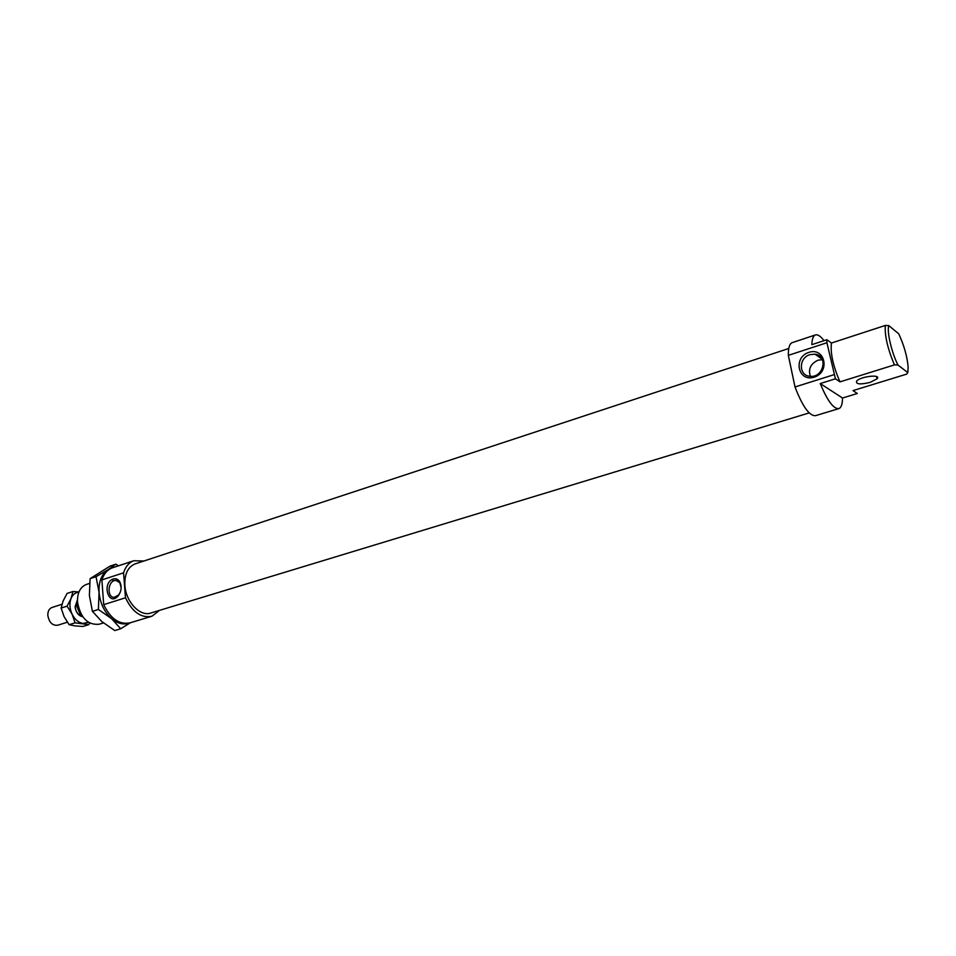 <?xml version="1.0" encoding="UTF-8"?>
<svg xmlns="http://www.w3.org/2000/svg" width="956" height="956" viewBox="0 0 956 956"><rect width="100%" height="100%" fill="white"/><g stroke="black" fill="none" stroke-linecap="round" stroke-linejoin="round"><path stroke-width="1.43" d="M888.805 325.626L885.316 325.446C884.587 335.52 887.634 348.665 894.446 364.893L897.947 365.013C891.566 352.465 886.654 331.218 888.805 325.626L898.748 333.823C904.089 345.463 907.232 356.588 908.152 367.188L907.806 372.601L906.563 374.155L853.003 390.598L857.305 393.502L842.523 398.019L820.236 383.559L835.436 378.803L839.989 381.862C833.094 366.017 830.25 353.075 831.445 343.037L826.868 339.727L811.835 344.662C812.026 339.105 813.197 335.879 815.337 334.97C817.667 334.206 820.559 336.094 824.024 340.659M885.316 325.446L831.445 343.037M839.989 381.862L894.446 364.893M897.947 365.013L907.806 372.601M870.139 382.376L877.046 378.827C881.743 373.927 860.209 376.389 856.588 381.169C855.763 384.324 860.28 384.73 870.139 382.376M103.451 622.93L99.221 624.22C87.749 625.32 80.507 617.923 77.496 602.029C77.245 592.959 80.161 587.115 86.219 584.51L86.59 584.391M121.161 587.713L119.811 582.718L115.951 580.352L114.385 580.591C107.454 582.395 107.215 597.608 114.134 597.333L118.496 595.158L120.444 591.812M113.226 578.989C115.784 578.26 117.911 579.097 119.584 581.487C122.069 586.41 121.555 591.286 118.042 596.09C108.327 606.917 101.611 582.742 113.226 578.989M808.86 352.37C825.004 346.92 830.537 372.123 814.201 377.166C798.033 382.364 792.775 357.46 808.86 352.37M809.947 354.652C798.702 357.747 798.463 375.409 809.696 376.258C823.379 378.516 828.828 355.465 814.93 354.174L809.947 354.652M822.447 359.671L818.049 360.185C810.616 363.686 808.059 369.064 810.377 376.317M123.563 572.823L125.487 597.787L103.702 604.646L101.886 579.91L123.563 572.823C125.547 566.585 128.952 562.558 133.804 560.742L143.878 561.017M833.919 374.716L795.01 386.965L788.342 355.357L826.916 342.738L835.436 378.803M826.916 342.738L826.868 339.727M842.523 398.019C842.451 404.101 841.256 407.615 838.95 408.582C833.668 409.228 827.43 400.887 820.236 383.559M788.342 355.357C788.234 348.044 789.501 343.801 792.13 342.666L792.405 342.571M838.663 408.666L815.564 415.657C809.421 416.135 802.574 406.563 795.01 386.965M101.886 579.91C103.917 573.72 107.371 569.704 112.258 567.876L112.748 567.721M151.395 616.393L130.219 622.798C119.488 624.985 110.645 618.938 103.702 604.646M809.182 412.92L150.976 612.963C140.317 617.11 125.762 601.945 124.878 585.335C124.459 574.174 127.817 567.051 134.963 563.956L135.394 563.813M159.509 610.37L151.932 616.226C141.285 618.389 132.466 612.246 125.487 597.787M81.081 614.134L80.053 613.991L80.866 613.74M80.053 613.991L76.743 606.212L77.46 601.515M82.276 616.082C78.332 615.294 75.966 612.294 75.189 607.096L77.436 600.798M67.338 622.225L57.73 625.224C52.449 625.774 49.138 622.499 47.824 615.413C47.74 611.338 49.103 608.709 51.923 607.514L52.102 607.454M111.721 568.079L107.873 569.776L115.843 564.183L109.952 566.143L90.091 578.655L89.398 595.54L92.409 611.338L101.814 621.567L114.768 630.554L120.743 628.749L111.493 618.592C117.492 623.551 123.372 625.057 129.144 623.097M115.843 564.183L118.484 565.821M130.386 622.738L120.743 628.749M111.493 618.592L98.384 609.462L99.066 592.433C100.129 603.224 104.276 611.948 111.493 618.592M99.066 592.433L96.03 576.695L107.873 569.776C101.527 574.197 98.588 581.75 99.066 592.433M92.409 611.338L98.384 609.462M111.709 579.718L114.099 580.698M90.091 578.655L96.03 576.695M77.424 599.962L75.082 606.821C75.918 612.473 78.476 615.795 82.754 616.775M78.87 592.146C75.321 592.505 72.704 594.608 71.043 598.48C69.262 603.391 69.609 608.637 72.094 614.182C74.855 619.56 78.488 622.643 82.993 623.432L88.43 622.332M72.979 591.513L67.051 593.437L63.096 601.037L61.124 608.052L64.124 616.704L69.131 624.698L75.034 625.893L82.873 626.467L88.812 624.638L75.082 622.846L72.094 614.182L67.075 606.152L71.043 598.48L72.979 591.513L78.942 591.979M89.721 623.085L88.812 624.638M67.075 606.152L61.124 608.052M75.082 622.846L69.131 624.698M89.565 583.423L86.219 584.51M115.951 580.352L117.098 580.543M119.584 581.487L119.811 582.718M118.042 596.09L118.496 595.158M814.93 354.174L822.22 359.193M815.337 334.97L792.13 342.666M877.046 378.827L876.533 376.58M788.772 348.486L134.963 563.956M133.804 560.742L112.258 567.876M61.973 604.276L51.923 607.514"/></g></svg>
